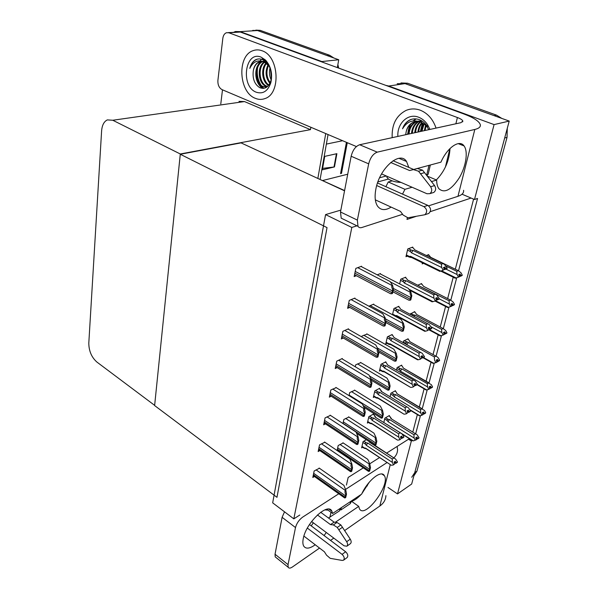 <?xml version="1.0" encoding="UTF-8"?>
<svg xmlns="http://www.w3.org/2000/svg" width="598" height="598" viewBox="0 0 598 598"><rect width="100%" height="100%" fill="white"/><g stroke="black" fill="none" stroke-linecap="round" stroke-linejoin="round"><path stroke-width="0.9" d="M346.436 485.09L348.171 477.458L363.315 467.868M369.728 463.809L379.581 457.56M386.532 453.157L408.501 439.238L411.342 441.025L412.216 440.464M458.546 270.737L477.555 198.469L474.498 199.5L471.082 198.05L430.298 211.647M415.774 216.491L406.976 219.429L407.358 217.747M471.082 198.05L462.03 194.193M344.598 190.545L320.379 179.632M385.822 85.372L388.737 86.03L405.04 83.608L397.199 83.72L405.04 83.608L509.227 121.08L411.671 484.029L397.506 493.911L387.99 487.46M388.737 86.03L494.083 124.593L509.227 121.08M415.647 433.879L420.424 415.707M422.24 408.793L427.226 389.844M429.05 382.899L434.245 363.158M436.077 356.184L441.488 335.613M443.327 328.616L448.971 307.17M450.81 300.151L456.7 277.771M411.342 441.025L397.506 493.911M494.083 124.593L474.498 199.5M412.799 432.107L417.367 414.593M419.34 407.051L424.094 388.82M426.082 381.218L431.031 362.239M433.034 354.562L438.192 334.805M440.225 327.016L445.585 306.482M447.648 298.581L453.217 277.225M455.31 269.197L473.601 199.119M408.501 439.238L409.383 438.678M412.613 247.692L412.755 247.086L407.769 248.947L405.967 256.699L407.343 256.168M405.556 277.793L405.698 277.18L400.742 279.221L399.651 283.915M392.109 335.119L392.258 334.499L387.377 336.846L385.747 343.865L386.943 343.274M385.703 362.433L385.852 361.805L381.008 364.294L379.431 371.089L380.582 370.491M379.498 388.902L379.648 388.274L374.834 390.883L373.309 397.476L374.415 396.863M373.481 414.556L373.63 413.928L368.854 416.664L367.374 423.048L368.443 422.435M398.724 306.924L398.866 306.303L393.947 308.501L392.497 314.75M342.213 358.942L342.31 358.494L336.756 361.162L335.231 368.54L337.137 367.613M336.226 387.639L330.821 390.008L329.349 397.139L331.165 396.197M330.432 415.386L325.08 417.897L323.66 424.797L325.402 423.84M324.834 442.236L319.526 444.875L318.151 451.557L319.818 450.593M348.41 329.259L348.499 328.803L342.893 331.307L341.323 338.946L343.319 338.042M354.823 298.522L354.913 298.073L349.254 300.398L347.625 308.314L349.725 307.432M361.461 266.693L361.558 266.237L355.847 268.375L354.158 276.575L356.371 275.723M319.407 468.234L314.152 470.992L312.821 477.458L314.421 476.494M366.32 439.702L363.053 441.66L361.618 447.857L362.65 447.237M422.442 262.821L422.181 263.897L423.474 263.374M428.549 255.182L428.691 254.599L426.419 255.488M421.478 284.14L421.62 283.549L417.763 285.209M407.986 339.372L408.135 338.774L403.515 341.069L403.142 342.617M401.55 365.729L401.699 365.131L397.109 367.553L396.496 370.087M395.308 391.294L395.45 390.696L390.898 393.237L390.06 396.683M414.631 312.186L414.773 311.595L410.011 314.219M367.15 334.065L361.969 336.083L361.79 336.921M373.653 304.531L373.743 304.098L368.876 306.191M380.373 273.981L380.47 273.548L377.203 274.833M343.192 442.954L338.191 445.517L337.1 450.526M348.896 417.03L343.85 419.467L342.968 423.541M354.786 390.27L349.695 392.58L349.03 395.644M360.871 362.627L355.728 364.795L355.294 366.783M389.246 416.111L389.395 415.505L384.865 418.159L383.826 422.457M351.811 227.457L325.574 214.6L272.673 502.843L293.82 518.862L351.811 227.457L356.931 225.82M293.82 518.862L299.807 515.02M325.574 214.6L340.86 210.1M180.275 154.262L327.031 227.614L276.971 497.327L154.62 405.564L180.275 154.262L241.061 142.885L344.545 190.822M233.796 32.247L235.395 31.507L240.172 31.634L321.881 61.549L338.73 59.755L337.347 67.604M325.738 133.571L317.844 178.458L325.738 133.571M310.855 127.262L310.459 129.654L244.485 101.563L238.991 101.361M180.297 153.985L112.775 120.25L107.326 119.899C103.977 121.536 102.071 125.221 101.608 130.947L88.803 343.08C88.87 350.966 91.561 357.29 96.883 362.044L154.643 405.354L180.297 153.985L310.459 129.654M240.172 31.634L257.484 30.528L252.722 30.416L257.484 30.528L338.73 59.755M220.789 103.925L222.486 89.82M507.283 128.316L507.029 137.391L504.675 137.996L414.735 472.644L411.716 477.279M400.966 82.935L407.582 83.227L405.04 83.608L494.112 115.646L496.504 115.13L501.857 118.434M407.582 83.227L496.504 115.13M507.029 137.391L416.955 471.119L413.936 475.754M255.824 30.132L260.19 30.356L257.484 30.528L327.039 55.547L329.685 55.285L333.886 58.013M260.19 30.356L329.685 55.285M337.87 64.614L338.715 68.112M328.055 134.55L320.222 178.742M334.461 166.924L322.352 169.817L324.736 156.377L336.891 153.671L334.461 166.924L333.998 167.006L336.427 153.768M322.606 168.374L333.998 167.006M388.82 415.842L389.896 416.514L391.017 418.652L417.112 434.791L419.056 437.758L417.793 438.566L416.97 437.018L415.7 437.833L416.425 439.747L413.345 440.875L387.093 424.513M418.862 437.953L417.696 438.932L418.981 438.028M415.416 433.849L413.951 434.776L389.53 419.534L388.102 419.31C387.041 419.183 386.794 419.632 387.362 420.656L387.99 421.657L414.093 438.02L415.244 440.195L416.522 439.38M389.896 416.514L391.481 418.735M419.056 437.758L417.793 438.566M416.402 439.156L417.696 438.932M412.418 440.591L413.345 440.875M389.53 419.534L387.99 421.657M414.093 438.02L413.951 434.776M415.73 433.931L391.017 418.652M416.066 437.594L417.763 438.663M415.902 437.699L417.718 438.835M369.205 441.586L395.644 459.092L397.483 461.992L396.13 462.957L395.323 461.282L393.992 462.149L394.822 463.734L393.394 464.975L394.822 463.734M394.448 461.85L396.13 462.957M397.483 461.992L396.153 462.859M396.085 463.136L397.408 462.261L396.063 463.226L394.284 461.955M394.605 463.308L396.063 463.226M394.209 458.158L369.347 442.124M362.874 442.445L365.58 444.217C365.004 443.17 365.258 442.707 366.342 442.841L363.831 441.197M365.58 444.217L366.208 445.248L367.792 443.066L366.342 442.841M366.208 445.248L392.325 462.381L392.228 459.032L367.792 443.066M393.753 458.038L392.228 459.032M392.325 462.381L393.491 464.609M366.126 448.694L364.182 448.268L365.856 448.612L365.542 448.081L364.668 448.119L361.969 446.34M364.182 448.268L364.668 448.119M390.733 464.908L365.542 448.081M393.394 464.975L391.6 465.244M394.859 391.025L395.966 391.69L397.124 393.783L424.535 410.527L425.709 412.717L424.43 413.495L423.601 411.932L422.323 412.71L423.055 414.653L419.931 415.804L409.869 409.697M425.507 412.926L424.333 413.876L425.634 413.001M422.016 408.733L420.544 409.623L395.637 394.62L394.179 394.396C393.103 394.261 392.856 394.717 393.439 395.749L394.067 396.758L420.7 412.859L421.874 415.064L423.16 414.279M421.777 415.438L421.874 415.064M425.709 412.717L424.43 413.495M418.974 415.573L419.931 415.804M423.078 414.122L424.333 413.876M395.637 394.62L394.067 396.758M420.7 412.859L420.544 409.623M422.225 408.785L397.124 393.783M422.629 412.523L424.408 413.592M422.457 412.627L424.356 413.779M401.079 365.453L402.222 366.118L403.426 368.144L431.375 384.693L432.563 386.906L431.285 387.646L430.433 386.069L429.147 386.809L429.895 388.782L426.718 389.956L417.255 384.424M432.347 387.115L431.18 388.035L432.489 387.19M428.826 382.832L427.346 383.684L401.923 368.951L400.451 368.719C399.352 368.585 399.098 369.041 399.696 370.08L400.339 371.104L427.518 386.921L428.714 389.141L429.999 388.394M428.609 389.537L428.714 389.141M432.563 386.906L431.285 387.646M425.739 389.776L426.718 389.956M429.955 388.311L431.18 388.035M401.923 368.951L400.339 371.104M427.518 386.921L427.346 383.684M428.916 382.855L403.426 368.144M429.394 386.667L431.255 387.751M429.207 386.779L431.21 387.938M407.492 339.096L408.673 339.746L409.914 341.72L437.347 356.961L438.431 358.038L439.642 360.273L438.356 360.983L437.489 359.383L436.196 360.086L436.959 362.089L433.722 363.285L423.481 357.537M439.41 360.489L438.244 361.379L439.56 360.572M406.909 342.243C405.795 342.108 405.541 342.572 406.147 343.618L406.804 344.65L408.404 342.482L404.196 340.733M435.658 362.807L438.244 361.379M435.845 356.116L434.357 356.924L434.544 360.153L435.763 362.403M439.642 360.273L438.356 360.983M434.357 356.924L408.404 342.482M432.713 363.18L433.722 363.285M410.549 342.071L409.914 341.72M436.368 359.989L438.327 361.087M436.219 360.131L438.274 361.282M373.025 414.272L374.131 414.967L375.23 417.172L401.968 433.879L403.912 436.884L402.559 437.818L401.736 436.121L400.398 436.959L401.243 438.558L399.8 439.784L401.243 438.558M400.795 436.712L402.559 437.818M403.912 436.884L402.581 437.721M402.506 438.005L403.844 437.168L402.484 438.102L400.63 436.817M401.094 438.289L402.484 438.102M374.131 414.967L375.768 417.284M400.481 432.937L375.23 417.172M368.667 417.494L371.425 419.235C370.835 418.181 371.096 417.718 372.195 417.845L369.624 416.223M371.425 419.235L372.061 420.274L373.668 418.077L372.195 417.845M372.061 420.274L398.709 437.153L398.597 433.804L373.668 418.077M400.137 432.855L398.597 433.804M398.709 437.153L399.898 439.403M372.038 423.892L370.05 423.474L371.724 423.795L371.373 423.197L370.483 423.257L367.733 421.508M370.05 423.474L370.483 423.257M397.065 439.814L371.373 423.197M399.8 439.784L397.962 440.106M379.02 388.61L380.156 389.298L381.3 391.451L408.494 407.858L410.549 410.983L409.182 411.887L408.352 410.168L406.999 410.976L407.858 412.59L406.408 413.794L407.858 412.59M407.343 410.766L409.182 411.887M410.549 410.983L409.211 411.79M409.137 412.082L410.475 411.275L409.107 412.179L407.163 410.878M407.784 412.448L409.107 412.179M380.156 389.298L381.778 391.548M406.939 406.917L381.3 391.451M374.632 391.765L377.45 393.477C376.852 392.415 377.114 391.944 378.228 392.079L375.589 390.472M377.45 393.477L378.1 394.523L379.73 392.31L378.228 392.079M378.1 394.523L405.302 411.125L405.167 407.776L379.73 392.31M406.722 406.864L405.167 407.776M405.302 411.125L406.505 413.397M378.138 398.32L376.135 397.924L377.772 398.208L377.39 397.535L376.478 397.625L373.675 395.898M403.598 413.936L377.39 397.535M406.408 413.794L404.525 414.175M385.202 362.141L386.383 362.822L387.564 364.915L415.221 381.001L417.404 384.252L416.029 385.119L415.176 383.385L413.816 384.148L414.698 385.785L413.233 386.958L414.698 385.785M414.093 383.991L416.029 385.119M417.404 384.252L416.051 385.015M415.976 385.321L417.329 384.551L415.946 385.418L413.898 384.103M414.661 385.717L415.946 385.418M413.614 380.066L387.564 364.915M380.791 365.221L383.662 366.903C383.056 365.834 383.318 365.363 384.454 365.49L381.748 363.913M383.662 366.903L384.327 367.957L385.979 365.737L384.454 365.49M384.327 367.957L412.104 384.252L411.955 380.911L385.979 365.737M413.517 380.044L411.955 380.911M412.104 384.252L413.33 386.555M384.432 371.941L382.443 371.567L384.013 371.814L383.595 371.074L382.66 371.179L379.797 369.489M382.443 371.567L382.07 371.373L382.66 371.179M410.348 387.227L383.595 371.074M413.233 386.958L411.304 387.399M391.578 334.82L392.796 335.5L394.022 337.526L422.158 353.261L424.475 356.647L423.092 357.477L422.225 355.72L420.857 356.445L421.754 358.097L420.274 359.249L421.754 358.097M421.059 356.333L423.092 357.477M424.475 356.647L423.115 357.372M423.04 357.679L424.401 356.954L423.01 357.791L420.872 356.46M421.747 358.112L423.01 357.791M394.71 337.907L394.022 337.526M387.145 337.825L390.083 339.477C389.462 338.393 389.724 337.922 390.875 338.057L388.095 336.495M390.083 339.477L390.756 340.539L392.423 338.304L390.875 338.057M390.756 340.539L419.123 356.505L418.966 353.164L392.423 338.304M420.536 352.342L418.966 353.164M419.123 356.505L420.379 358.83M390.92 344.717L388.999 344.381L390.464 344.583L390.001 343.753L389.044 343.895L386.121 342.235M388.999 344.381L388.438 344.127L389.044 343.895M417.322 359.66L418.301 359.757L390.001 343.753M420.274 359.249L418.301 359.757M342.901 442.759L367.748 459.316L369.781 463.936L369.422 464.16C368.749 464.728 368.854 466.036 369.758 468.085L368.951 471.456L367.673 470.813M369.781 463.936L370.483 467.614L369.676 470.985L368.951 471.456M370.483 467.614L369.758 468.085M319.108 468.025L343.932 485.397L345.838 490.285L345.465 490.532C344.747 491.13 344.837 492.49 345.726 494.606L344.956 497.985L343.753 497.312M345.838 490.285L346.496 494.105L345.719 497.484L344.956 497.985M346.496 494.105L345.726 494.606M385.874 186.696L388.252 181.971L404.943 189.327L412.082 187.249M408.793 167.41L406.543 161.49C399.98 150.464 379.685 168.068 375.933 188.759C374.46 196.368 374.991 202.161 377.532 206.131C380.769 210.384 385.291 210.713 391.114 207.11M402.529 194.111L404.943 189.327M255.436 98.356C258.635 99.679 261.789 99.754 264.892 98.595C281.172 93.826 279.146 55.958 261.969 50.733C259.054 49.664 256.198 49.604 253.41 50.553C236.763 55.337 238.639 92.503 255.436 98.356C238.639 92.503 236.763 55.337 253.41 50.553C256.198 49.604 259.054 49.664 261.969 50.733C279.146 55.958 281.172 93.826 264.892 98.595C261.789 99.754 258.635 99.679 255.436 98.356M436.047 128.099C432.989 119.219 427.734 113.261 420.289 110.211C415.326 108.425 410.527 108.522 405.885 110.503C396.19 115.661 391.623 124.713 392.183 137.66C391.623 124.713 396.19 115.661 405.885 110.503C410.527 108.522 415.326 108.425 420.289 110.211C427.734 113.261 432.989 119.219 436.047 128.099M388.252 181.971L392.221 180.88M431.479 181.59L436.652 180.073C436.69 183.803 437.407 186.651 438.812 188.632C444.404 193.662 451.228 190.052 459.286 177.815C466.006 166.506 468.354 151.511 464.033 145.905C459.496 139.117 447.297 147.444 440.935 162.163L415.005 169.107M427.204 176.074L436.652 180.073M263.755 88.362L262.014 86.508M261.02 85.14C257.723 79.855 256.602 73.98 257.641 67.514M258.396 64.621L259.607 61.826M260.205 60.809L261.378 59.209M356.408 146.562L222.052 89.64C219.077 87.928 217.694 84.841 217.904 80.379L222.822 38.369C223.256 35.394 224.467 33.503 226.463 32.718L228.87 32.778L457.395 117.522C460.617 118.748 462.433 119.921 462.83 121.05L460.923 122.68L359.675 144.746L377.263 152.154C373.189 153.693 370.326 157.588 368.682 163.845L351.161 156.25C352.73 150.068 355.571 146.233 359.675 144.746M228.234 32.606L240.306 32.045L463.719 113.919C473.526 117.582 479.05 121.155 480.299 124.631C480.814 126.828 478.991 128.443 474.819 129.46L377.263 152.154M344.127 219.586L341.196 218.165L340.494 211.984L357.365 220.109L368.682 163.845M357.365 220.109L357.97 226.321C358.875 227.629 360.168 228.025 361.857 227.509L402.581 214.293M463.592 190.284C463.966 192.907 462.09 194.918 457.956 196.316L428.624 205.839M340.494 211.984L351.161 156.25M436.331 179.938C444.74 171.222 449.3 160.75 450.01 148.521M335.299 522.286L358.725 506.379L359.42 508.756C364.773 519.505 390.726 484.769 384.357 475.687C381.479 469.482 367.703 480.426 361.648 494.127L332.6 513.473L331.897 511.238C328.145 501.901 306.041 522.592 303.276 538.551C302.625 541.751 302.745 544.217 303.627 545.944C305.713 549.188 309.585 548.8 315.228 544.771M324.116 535.569L326.254 532.474M311.214 525.866L313.345 522.809M351.811 501.483L358.725 506.379M326.822 509.257L332.6 513.473M387.115 462.523L345.502 489.426M338.774 493.776L302.64 517.143C299.052 519.812 296.675 523.28 295.502 527.548L282.099 517.307L284.528 511.821M276.224 557.672L275.207 556.858L275.035 554.234L288.042 564.632L295.502 527.548M288.042 564.632L288.176 567.255C288.916 568.466 290.344 568.369 292.452 566.964L319.541 548.067M385.904 495.645C385.717 499.786 383.692 503.247 379.835 506.02L344.62 530.583M333.804 538.125L330.537 540.405M275.035 554.234L282.099 517.307M351.863 501.229C354.711 500.309 357.791 498.067 361.102 494.494M361.895 493.597L369.362 482.093M367.396 485.853L366.753 485.412M393.813 457.896C396.242 455.571 397.491 452.873 397.565 449.808L397.139 446.437M348.582 416.828L373.959 433.139L376.075 437.646L375.716 437.871C375.028 438.416 375.148 439.717 376.075 441.773L375.238 445.256L373.9 444.643M376.075 437.646L376.807 441.324L375.97 444.8L375.238 445.256M376.807 441.324L376.075 441.773M354.457 390.068L380.38 406.094L382.578 410.49L382.212 410.699C381.524 411.23 381.651 412.523 382.593 414.586L381.733 418.181L380.335 417.613M382.578 410.49L383.34 414.152L382.473 417.748L381.733 418.181M383.34 414.152L382.593 414.586M360.512 362.418L387.018 378.145L389.298 382.414L388.932 382.615C388.237 383.124 388.379 384.409 389.343 386.472L388.453 390.195L386.996 389.672M389.298 382.414L390.09 386.061L389.201 389.784L388.453 390.195M390.09 386.061L389.343 386.472M324.52 442.027L349.867 459.159L351.856 463.936L351.475 464.175C350.749 464.758 350.847 466.111 351.759 468.234L350.959 471.725L349.695 471.075M351.856 463.936L352.536 467.756L351.736 471.239L350.959 471.725M352.536 467.756L351.759 468.234M330.103 415.169L356.012 432.033L358.067 436.697L357.686 436.929C356.961 437.489 357.066 438.842 358 440.973L357.17 444.576L355.847 443.955M358.067 436.697L358.778 440.502L357.955 444.112L357.17 444.576M358.778 440.502L358 440.973M335.874 387.414L362.358 403.979L364.503 408.524L364.115 408.74C363.382 409.286 363.494 410.624 364.451 412.762L363.599 416.492L362.216 415.909M364.503 408.524L365.243 412.314L364.384 416.051L363.599 416.492M365.243 412.314L364.451 412.762M341.839 358.718L368.929 374.953L371.156 379.364L370.767 379.566C370.027 380.089 370.155 381.419 371.134 383.557L370.252 387.429L368.809 386.899M371.156 379.364L371.934 383.139L371.044 387.003L370.252 387.429M371.934 383.139L371.134 383.557M430.336 165.003L428.205 174.13L426.905 175.692M377.891 181.912L388.423 179.049L386.861 177.232L387.041 176.313M379.595 177.785L386.308 175.991M376.718 185.537L423.93 206.661C427.181 209.27 427.503 211.969 424.886 214.742L407.911 217.784L403.164 215.086L400.481 211.408L375.335 199.859M377.517 182.973L427.862 205.383L423.93 206.661M381.569 173.921L426.965 193.745L429.82 193.655C432.025 191.898 432.294 189.596 430.627 186.755L418.533 171.23L422.524 170.146L424.55 172.665L420.573 173.764M390.711 162.492L409.615 170.527L417.411 168.516L422.524 170.146M417.411 168.516L413.412 169.593L418.533 171.23M413.412 169.593L409.615 170.527M393.043 160.75L413.622 169.451M432.563 192.81L433.759 192.444C435.964 190.687 436.234 188.4 434.574 185.582L424.55 172.665M427.854 213.763L428.803 213.426C431.42 210.66 431.106 207.984 427.862 205.383M401.079 182.442C396.033 182.263 391.817 181.134 388.423 179.049M351.93 500.601L350.144 503.763L340.808 510.004L339.821 509.294M307.357 528.094L342.071 554.361C344.276 556.544 344.769 558.48 343.573 560.169L342.258 560.446L330.201 558.33L326.538 555.168L324.422 551.805L303.904 536.1M309.465 524.551L345.644 551.775L342.071 554.361M311.595 521.501L344.082 545.817L346.87 546.206C347.872 545.174 347.812 543.679 346.683 541.721L337.25 527.436L340.86 524.954L342.445 527.287L338.842 529.783M317.426 514.945L330.5 524.61L334.118 522.159L336.966 522.465L340.86 524.954M336.966 522.465L333.355 524.924L337.25 527.436M333.355 524.924L330.5 524.61M320.663 512.262L334.118 522.159M346.87 546.206L350.45 543.627C351.452 542.603 351.392 541.115 350.271 539.164L342.445 527.287M343.573 560.169L347.132 557.553C348.335 555.871 347.842 553.942 345.644 551.775M340.808 510.004L341.346 507.65M339.993 508.547L339.455 510.909L328.474 518.01M330.38 509.653L329.924 509.802M328.033 510.139L324.744 509.9M397.879 136.419C396.93 123.435 408.068 112.82 418.72 117.268C422.352 118.696 425.365 121.267 427.749 124.989L429.925 129.437M428.744 129.691C426.808 125.946 424.161 123.45 420.79 122.186C413.076 119.226 406.991 121.431 402.544 128.802C404.069 124.466 406.647 121.446 410.295 119.727L410.4 119.675C413.487 118.531 416.627 118.591 419.811 119.854C422.898 121.17 425.432 123.412 427.421 126.582L427.749 124.989M417.053 121.484L416.821 121.581C412.209 123.823 409.615 127.965 409.032 133.989M421.979 120.975L417.882 121.125M416.642 121.491L415.999 121.753C411.387 123.995 408.793 128.136 408.21 134.169M420.252 120.848L419.078 121.416M418.727 121.626C414.937 124.07 412.799 127.95 412.299 133.279M418.308 121.558C414.279 123.958 412.007 127.927 411.484 133.459M420.446 122.067C417.576 124.586 415.939 128.084 415.543 132.569M421.523 120.916L420.379 121.648M420.013 121.925C416.918 124.436 415.154 128.047 414.735 132.749M422.248 122.822C420.192 125.266 419.034 128.286 418.75 131.874M421.792 122.597C419.542 125.079 418.264 128.226 417.95 132.046M424.117 123.995L421.934 131.179M423.638 123.659L421.142 131.351M425.088 130.491L426.045 125.737M425.582 125.259L424.296 130.663M421.62 122.022L418.847 121.394M415.408 121.626L413.524 122.254C409.892 123.943 407.462 127.008 406.236 131.463C407.275 127.09 409.548 124.055 413.046 122.351L413.524 122.254M420.79 122.186C418.129 121.207 415.55 121.259 413.046 122.351M405.668 134.722L406.236 131.463M422.741 123.098L420.775 131.433M416.118 118.92L413.48 120.841M410.983 123.793C409.025 126.836 408 130.312 407.911 134.236M411.656 119.271L410.706 119.645C406.917 121.387 404.196 124.436 402.544 128.802M422.465 122.941L420.379 131.515M415.894 118.905L413.113 120.886M410.198 124.481L407.507 134.326M429.536 128.435L427.675 125.363M261.094 57.131L265.422 59.979C270.961 66.214 272.763 73.793 270.827 82.711C267.874 91.15 263.023 94.32 256.28 92.219C240.314 86.613 244.911 50.314 261.094 57.131M269.145 66.064L263.95 61.863C257.745 59.479 253.021 61.676 249.785 68.449C250.764 64.434 252.625 61.579 255.368 59.875C257.693 58.709 260.1 58.626 262.597 59.621L266.319 62.192C270.916 67.439 272.426 73.651 270.849 80.82C268.569 87.256 264.892 89.543 259.816 87.689C254.584 84.408 252.408 78.816 253.275 70.893C254.217 66.146 256.437 63.082 259.936 61.706L261.191 61.4M262.933 61.557C254.165 64.696 254.965 83.541 263.105 86.501L265.878 87.039M266.977 62.887L262.716 61.332M262.492 61.474C253.343 64.128 253.896 83.571 262.23 86.613L266.79 86.762L267.889 86.194M264.727 62.192C257.551 66.976 259.218 83.384 266.581 86.052L267.56 86.396M264.271 61.99C256.692 66.408 258.157 83.421 265.714 86.164L267.149 86.605M264.637 61.063L263.456 61.355M266.596 61.258L265.893 61.123M265.049 61.063L262.888 61.347M266.416 61.213L266.005 61.407M265.676 61.579L265.146 61.9M265.415 61.355L264.69 61.729M266.603 63.358C261.558 68.972 263.008 81.455 268.898 84.998M266.132 63.007C260.459 68.546 262.141 82.307 268.569 85.432M268.554 65.279C265.938 71.648 266.491 77.434 270.206 82.644M268.061 64.704C264.929 71.596 265.534 77.807 269.885 83.346M270.535 69.375L271.372 78.241M270.012 67.925C269.018 72.171 269.392 76.11 271.118 79.736M263.95 61.863L259.338 61.766C256.049 63.134 254.03 66.176 253.275 70.893M258.979 84.034L263.195 88.414M266.416 61.041L262.171 58.918M257.349 59.142C253.642 60.577 251.123 63.68 249.785 68.449M256.475 79.242C257.723 83.488 259.786 86.538 262.671 88.414M366.776 333.856L393.88 349.247L396.25 353.381L395.876 353.568C395.181 354.053 395.33 355.332 396.325 357.395L395.398 361.244L393.888 360.788M396.25 353.381L397.079 357.006L396.153 360.856L395.398 361.244M397.079 357.006L396.325 357.395M373.242 304.315L400.981 319.347L403.441 323.324L403.074 323.503C402.372 323.966 402.529 325.23 403.545 327.293L402.589 331.285L401.034 330.903M403.441 323.324L404.308 326.934L403.351 330.918L402.589 331.285M404.308 326.934L403.545 327.293M379.932 273.757L408.329 288.386L410.893 292.205L410.52 292.37C409.817 292.803 409.981 294.052 411.028 296.122L410.034 300.256L408.441 299.964M410.893 292.205L411.79 295.786L410.804 299.912L410.034 300.256M411.79 295.786L411.028 296.122M414.1 311.909L415.326 312.56L416.612 314.458L443.096 328.541L445.704 330.53L446.945 332.787L445.645 333.46L444.763 331.838L443.469 332.503L444.239 334.544L440.958 335.762L429.342 329.513M446.691 333.011L445.54 333.871L446.863 333.093M443.096 328.541L441.593 329.296L415.094 315.176L413.569 314.929L412.463 315.535M442.939 335.216L444.351 334.125M431.053 326.77L441.802 332.525L443.043 334.798M446.945 332.787L445.645 333.46M439.904 335.762L440.958 335.762M444.329 334.207L445.54 333.871M415.094 315.176L414.048 316.379M441.802 332.525L441.593 329.296M417.172 314.757L416.612 314.458M443.559 332.458L445.622 333.564M443.574 332.697L445.57 333.766M420.917 283.856L422.195 284.499L423.526 286.33L450.578 300.069L453.224 302.117L454.48 304.412L453.179 305.032L452.282 303.395L450.974 304.023L451.759 306.086L448.425 307.335L435.621 300.749M454.211 304.636L453.067 305.458L454.398 304.726M450.451 306.722L451.879 305.66M439.179 298.813L449.3 303.986L450.563 306.288M454.48 304.412L453.179 305.032M450.578 300.069L449.068 300.772L420.985 286.846M447.319 307.447L448.425 307.335M451.826 305.84L453.067 305.458M449.3 303.986L449.068 300.772M423.997 286.569L423.526 286.33M450.982 304.038L453.149 305.144M451.161 304.367L453.097 305.354M427.951 254.89L429.282 255.533L430.657 257.29L458.307 270.647L460.991 272.77L462.269 275.087L460.961 275.671L460.049 274.011L458.733 274.587L459.533 276.687L456.139 277.958L441.548 270.819M461.977 275.319L460.849 276.112L462.187 275.416M458.218 277.278L459.653 276.246M445.906 269.078L457.044 274.504L458.337 276.829M462.269 275.087L460.961 275.671M458.307 270.647L456.797 271.305L446.033 266.088M454.988 278.197L456.139 277.958M459.578 276.53L460.849 276.112M457.044 274.504L456.797 271.305M431.038 257.469L430.657 257.29M458.83 274.759L460.931 275.783M459.01 275.087L460.879 275.999M348.006 329.027L375.731 344.904L378.056 349.157L377.659 349.352C376.919 349.852 377.046 351.168 378.056 353.313L377.136 357.32L375.649 356.856M378.056 349.157L378.855 352.917L377.943 356.916L377.136 357.32M378.855 352.917L378.056 353.313M354.382 298.29L382.78 313.771L385.194 317.859L384.798 318.039C384.051 318.517 384.193 319.825 385.232 321.963L384.282 326.119L382.742 325.738M385.194 317.859L386.039 321.589L385.09 325.746L384.282 326.119M386.039 321.589L385.232 321.963M360.99 266.446L390.083 281.494L392.602 285.403L392.206 285.567C391.451 286.016 391.608 287.309 392.669 289.454L391.683 293.76L390.113 293.483M392.602 285.403L393.484 289.111L392.497 293.416L391.683 293.76M393.484 289.111L392.669 289.454M398.163 306.625L399.427 307.297L400.697 309.248L429.334 324.602L431.786 328.123L430.388 328.915L429.514 327.128L428.138 327.816L429.043 329.491L427.555 330.612L429.043 329.491M428.243 327.764L430.388 328.915M431.786 328.123L430.418 328.803M430.336 329.124L431.711 328.444L430.313 329.236L428.235 327.996M429.013 329.603L430.313 329.236M401.303 309.57L400.697 309.248M393.708 309.547L396.706 311.154C396.07 310.063 396.339 309.585 397.513 309.719L394.65 308.187M396.706 311.154L397.393 312.223L399.09 309.973L397.513 309.719M397.393 312.223L426.389 327.824L426.202 324.497L399.09 309.973M427.787 323.72L426.202 324.497M426.389 327.824L427.667 330.178M397.117 316.469L395.816 316.32L397.528 316.604L396.616 315.542L395.637 315.714L392.654 314.1M395.816 316.32L395.016 315.998L395.637 315.714M424.513 331.202L425.537 331.187L396.616 315.542M427.555 330.612L425.537 331.187M404.951 277.487L406.274 278.16L407.589 280.028L436.734 294.964L439.321 298.753L437.938 299.389L437.041 297.58L435.658 298.215L437.938 299.389M439.343 298.634L437.968 299.277M437.885 299.605L439.261 298.97L437.856 299.718L435.845 298.559M436.533 300.136L437.856 299.718M408.105 280.29L407.589 280.028M400.488 280.32L403.553 281.89C402.903 280.791 403.179 280.312 404.368 280.447L401.422 278.945M403.553 281.89L404.255 282.974L405.967 280.709L404.368 280.447M404.255 282.974L433.894 298.17L433.692 294.851L405.967 280.709M436.585 299.912L435.082 300.996L436.585 299.912L435.658 298.215M435.284 294.134L433.692 294.851M433.894 298.17L435.195 300.555M431.935 301.788L433.012 301.646L408.875 289.2M435.082 300.996L433.012 301.646M411.97 247.378L413.345 248.043L414.713 249.829L444.396 264.309L447.162 268.136L445.749 268.838L444.83 267.007L443.439 267.598L444.389 269.309L442.871 270.363L444.389 269.309M443.537 267.762L445.749 268.838M447.162 268.136L445.779 268.726M445.689 269.063L447.072 268.48L445.66 269.182L443.723 268.106M444.299 269.646L445.66 269.182M415.117 250.031L414.713 249.829M407.5 250.114L410.624 251.638C409.966 250.532 410.243 250.046 411.454 250.188L408.412 248.708M410.624 251.638L411.342 252.73L413.083 250.45L411.454 250.188M411.342 252.73L441.66 267.493L441.436 264.189L413.083 250.45M443.036 263.524L441.436 264.189M441.66 267.493L442.991 269.9M411.118 257.417L410.258 257.357L411.417 257.529L410.512 256.273L409.488 256.512L406.371 254.98M410.258 257.357L408.853 256.908L409.488 256.512M439.62 271.365L440.748 271.088L410.512 256.273M442.871 270.363L440.748 271.088M322.853 180.476L347.722 174.212M112.775 120.25L244.485 101.563M416.955 471.119L414.735 472.644M340.554 173.689L346.429 142.339M342.609 140.717L326.359 144.103M384.671 418.966L387.362 420.656M388.102 419.31L385.59 417.74M390.688 394.089L393.439 395.749M394.179 394.396L391.608 392.841M396.893 368.45L399.696 370.08M400.451 368.719L397.805 367.187M403.284 342.019L406.147 343.618M337.384 449.24L369.018 470.581M337.683 447.857L369.347 469.176M339.993 444.464L369.422 464.16M313.389 474.707L345.001 497.117M313.673 473.324L345.323 495.712M316.058 469.849L345.465 490.532M457.956 196.316L474.819 129.46M445.42 167.029L449.86 148.67M455.878 123.779L457.395 117.522M240.306 32.045L228.87 32.778M379.835 506.02L390.285 464.616M343.013 423.324L375.312 444.344M343.319 421.896L375.656 442.894M345.651 418.465L375.716 437.871M363.068 405.489L381.816 417.232M349.142 395.099L382.174 415.737M351.497 391.623L382.212 410.699M370.715 378.489L388.536 389.201M369.452 375.985L388.909 387.661M357.529 363.905L388.932 382.615M318.734 448.724L351.019 470.82M319.033 447.297L351.347 469.37M321.44 443.783L351.475 464.175M324.258 421.889L357.23 443.634M324.565 420.409L357.574 442.131M326.994 416.858L357.686 436.929M329.969 394.142L363.666 415.505M330.283 392.617L364.018 413.958M332.735 389.021L364.115 408.74M335.867 365.453L370.326 386.398M336.196 363.876L370.693 384.791M338.67 360.243L370.767 379.566M426.651 175.364L428.975 165.362M434.574 185.582L430.627 186.755M350.144 503.763L350.69 501.43M350.271 539.164L346.683 541.721M329.872 517.315L330.986 512.292M378.302 350.308L395.495 360.213M377.428 348.021L395.876 358.613M363.763 335.246L395.876 353.568M385.897 320.976L402.693 330.201M385.426 318.869L403.089 328.549M370.207 305.615L403.074 323.503M393.215 290.277L410.146 299.127M393.32 288.43L410.557 297.408M390.382 281.95L410.52 292.37M413.569 314.929L410.781 313.442M341.974 335.77L377.218 356.244M342.31 334.133L377.6 354.577M344.807 330.455L377.659 349.352M348.298 305.032L384.372 324.991M348.649 303.343L384.761 323.264M351.161 299.613L384.798 318.039M354.853 273.196L391.78 292.586M355.212 271.44L392.191 290.792M357.739 267.665L392.206 285.567M347.266 142.69L341.48 173.457M402.387 434.268L412.822 440.838M365.662 448.388L391.167 465.199M364.115 448.201L361.88 446.728M410.131 410.198L419.348 415.797M417.135 384.746L426.075 389.978M423.07 357.761L433.012 363.345M371.515 423.556L397.468 440.076M369.915 423.369L367.635 421.919M377.547 397.962L403.979 414.167M375.895 397.775L373.571 396.347M383.774 371.552L410.684 387.429M382.07 371.373L379.693 369.968M390.202 344.313L417.621 359.824M388.438 344.127L386.002 342.744M337.167 450.212L368.353 471.276M313.203 475.627L344.47 497.82M462.83 121.05L462.628 121.895M341.196 218.165L357.97 226.321M458.188 143.625L464.033 145.905M398.956 158.313L406.543 161.49M275.207 556.858L288.176 567.255M381.868 474.02L384.357 475.687M329.094 509.197L331.897 511.238M356.602 433.371L374.565 445.076M363.935 407.32L380.986 418.017M371.336 380.238L387.624 390.053M318.532 449.711L350.413 471.56M324.041 422.943L356.55 444.419M329.73 395.285L362.896 416.343M335.613 366.686L369.467 387.295M433.759 192.444L429.82 193.655M428.803 213.426L424.886 214.742M386.861 177.232L387.055 176.32M415.999 121.753L416.821 121.581M419.265 121.088L420.08 120.923M410.706 119.645L410.295 119.727M266.327 62.185L265.422 59.979M270.849 80.82L270.827 82.711M259.338 61.766L259.936 61.706M378.661 352.005L394.486 361.132M385.822 322.524L401.579 331.202M392.864 291.802L408.927 300.218M428.96 329.834L440.173 335.867M434.985 301.026L447.566 307.499M440.711 271.096L455.205 278.197M341.705 337.1L376.262 357.215M348.006 306.475L383.303 326.052M354.532 274.751L390.606 293.745M396.84 316.185L424.774 331.299M395.016 315.998L392.527 314.645M409.495 290.12L432.175 301.826M410.796 257.11L439.836 271.35M408.845 256.908L406.221 255.615"/></g></svg>
